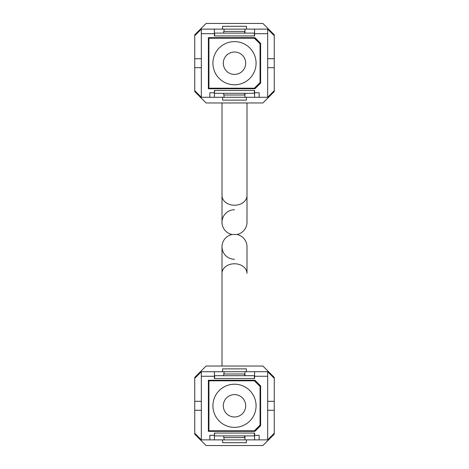<?xml version="1.0" encoding="UTF-8"?>
<svg xmlns="http://www.w3.org/2000/svg" width="469" height="469" viewBox="0 0 469 469"><rect width="100%" height="100%" fill="white"/><g stroke="black" fill="none" stroke-linecap="round" stroke-linejoin="round"><path stroke-width="0.7" d="M194.746 401.312L194.746 433.28L201.33 439.869L201.33 371.718L194.746 378.307L194.746 401.312L201.33 401.312M267.67 376.261L254.603 376.261L254.603 371.718L267.67 371.718L267.67 439.869L201.33 439.869M201.33 371.718L214.397 371.718L214.397 378.53L254.603 378.53L254.603 376.261M254.603 371.718L214.397 371.718M244.953 435.894L244.953 439.869M214.397 439.869L214.397 435.326L209.848 435.326L209.848 439.869M214.397 435.326L214.397 433.057L254.603 433.057L254.603 439.869M194.746 433.28L194.746 434.188L206.102 445.55L262.898 445.55L274.254 434.188L274.254 433.28L267.67 439.869M267.67 371.718L274.254 378.307L274.254 377.398L262.898 366.037L206.102 366.037L194.746 377.398L194.746 378.307M254.603 435.326L259.152 435.326L259.152 439.869M214.397 376.261L201.33 376.261M254.948 431.351L260.623 425.67L260.623 385.917L254.948 380.236L208.377 380.236L208.377 431.351L254.948 431.351M222.576 439.869L222.576 442.713L246.424 442.713L246.424 439.869M224.047 437.6L224.047 439.869M246.424 371.718L246.424 368.874L222.576 368.874L222.576 371.718M244.953 375.692L244.953 371.718M224.047 373.986L224.047 371.718M194.746 410.275L201.33 410.275M274.254 378.307L274.254 401.312L267.67 401.312M267.67 410.275L274.254 410.275L274.254 433.28M274.254 410.275L274.254 401.312M208.94 385.014A32.941 32.941 0 0 0 208.377 385.729M208.377 401.382A26.493 26.493 0 0 1 208.94 398.808M260.061 398.808A26.493 26.493 0 0 1 260.623 401.382M208.377 425.858A32.941 32.941 0 0 0 208.94 426.579M260.623 410.205A26.493 26.493 0 0 1 260.061 412.779M208.94 412.779A26.493 26.493 0 0 1 208.377 410.205M208.377 425.102L208.94 425.67M208.94 431.351L208.94 430.782L254.38 430.782L254.38 431.351L260.623 425.102M260.623 386.485L254.38 380.236L254.38 380.805L208.94 380.805L208.94 430.782M208.94 385.917L208.377 386.485M208.94 380.805L208.94 380.236M214.62 433.057L214.397 435.894M254.38 378.53L254.38 375.692L214.397 375.692M212.92 405.796A21.58 21.58 0 0 0 234.5 427.376A21.58 21.58 0 0 0 256.08 405.796A21.58 21.58 0 0 0 234.5 384.211A21.58 21.58 0 0 0 212.92 405.796M254.38 430.782L260.061 425.102L260.061 386.485L254.38 380.805M244.607 435.894L244.607 437.6L223.707 437.6L223.707 435.894M223.707 375.692L223.707 373.986L244.607 373.986L244.607 375.692M214.62 430.782L214.62 431.351M214.62 435.894L254.38 435.894L254.38 433.057M214.62 375.692L214.62 378.53M214.62 380.236L214.62 380.805M223.308 405.796A11.192 11.192 0 0 1 234.5 394.605A11.192 11.192 0 0 1 245.692 405.796A11.192 11.192 0 0 1 234.5 416.982A11.192 11.192 0 0 1 223.308 405.796M236.3 234.5L232.401 234.5M236.874 234.5A12.493 12.493 0 0 1 246.993 246.77L246.993 246.77A12.493 12.493 0 0 0 236.874 234.5A12.493 12.493 0 0 0 246.993 222.23L246.993 222.23A12.493 12.493 0 0 1 236.874 234.5M246.993 246.77L246.993 273.345A12.493 9.573 0 0 0 234.5 263.771A12.493 9.573 0 0 0 222.007 273.345L222.007 246.77A12.493 12.493 0 0 1 232.126 234.5A12.493 12.493 0 0 0 222.007 246.77L222.007 246.77A12.493 12.493 0 0 0 234.5 259.263M246.993 222.23L246.993 195.655A12.493 9.573 -0 0 1 234.5 205.229A12.493 9.573 -0 0 1 222.007 195.655L222.007 222.23A12.493 12.493 0 0 0 232.126 234.5A12.493 12.493 0 0 1 222.007 222.23L222.007 222.23A12.493 12.493 0 0 1 234.5 209.737M208.94 85.358L208.377 84.789M208.377 41.624L208.94 41.055M194.746 58.725L194.746 90.693L201.33 97.282L201.33 29.131L194.746 35.72L194.746 58.725L201.33 58.725M267.67 33.674L254.603 33.674L254.603 29.131L267.67 29.131L267.67 97.282L201.33 97.282M201.33 29.131L214.397 29.131L214.397 35.943L254.603 35.943L254.603 33.674M254.603 29.131L214.397 29.131M244.953 93.308L244.953 97.282M214.397 97.282L214.397 92.739L209.848 92.739L209.848 97.282M214.397 92.739L214.397 90.47L254.603 90.47L254.603 97.282M194.746 90.693L194.746 91.602L206.102 102.963L262.898 102.963L274.254 91.602L274.254 90.693L267.67 97.282M267.67 29.131L274.254 35.72L274.254 34.812L262.898 23.45L206.102 23.45L194.746 34.812L194.746 35.72M254.603 92.739L259.152 92.739L259.152 97.282M214.397 33.674L201.33 33.674M254.948 88.764L260.623 83.083L260.623 43.33L254.948 37.649L208.377 37.649L208.377 88.764L254.948 88.764M222.576 97.282L222.576 100.126L246.424 100.126L246.424 97.282M224.047 95.014L224.047 97.282M246.424 29.131L246.424 26.287L222.576 26.287L222.576 29.131M244.953 33.106L244.953 29.131M224.047 31.4L224.047 29.131M194.746 67.688L201.33 67.688M274.254 35.72L274.254 58.725L267.67 58.725M267.67 67.688L274.254 67.688L274.254 90.693M274.254 67.688L274.254 58.725M208.94 42.421A32.941 32.941 0 0 0 208.377 43.142M208.377 58.795A26.493 26.493 0 0 1 208.94 56.221M260.061 56.221A26.493 26.493 0 0 1 260.623 58.795M208.377 83.271A32.941 32.941 0 0 0 208.94 83.986M260.623 67.618A26.493 26.493 0 0 1 260.061 70.192M208.94 70.192A26.493 26.493 0 0 1 208.377 67.618M208.377 82.515L208.94 83.083M208.94 88.764L208.94 88.195L254.38 88.195L254.38 88.764L260.623 82.515M260.623 43.898L254.38 37.649L254.38 38.218L208.94 38.218L208.94 88.195M208.94 43.33L208.377 43.898M208.94 38.218L208.94 37.649M214.62 90.47L214.397 93.308M254.38 35.943L254.38 33.106L214.397 33.106M212.92 63.204A21.58 21.58 0 0 0 234.5 84.789A21.58 21.58 0 0 0 256.08 63.204A21.58 21.58 0 0 0 234.5 41.624A21.58 21.58 0 0 0 212.92 63.204M254.38 88.195L260.061 82.515L260.061 43.898L254.38 38.218M244.607 93.308L244.607 95.014L223.707 95.014L223.707 93.308M223.707 33.106L223.707 31.4L244.607 31.4L244.607 33.106M214.62 88.195L214.62 88.764M214.62 93.308L254.38 93.308L254.38 90.47M214.62 33.106L214.62 35.943M214.62 37.649L214.62 38.218M223.308 63.204A11.192 11.192 0 0 1 234.5 52.018A11.192 11.192 0 0 1 245.692 63.204A11.192 11.192 0 0 1 234.5 74.395A11.192 11.192 0 0 1 223.308 63.204M208.94 427.945L208.377 427.376M208.377 384.211L208.94 383.642M222.007 273.345L222.007 366.037M246.993 195.655L246.993 102.963M222.007 195.655L222.007 102.963"/></g></svg>
